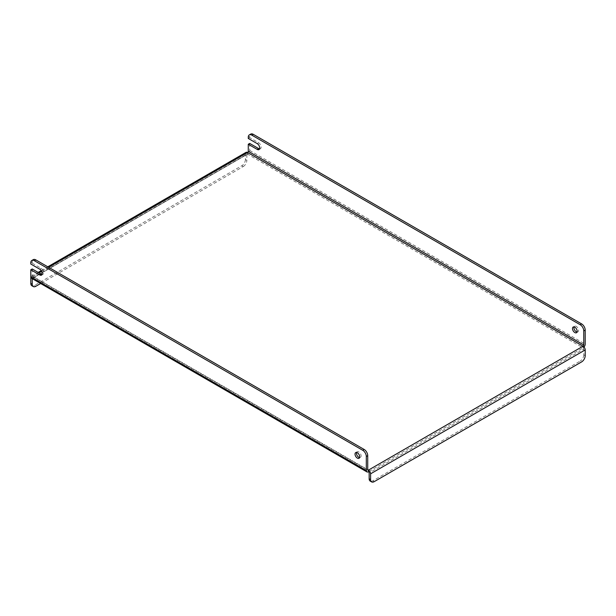 <?xml version="1.0" encoding="UTF-8"?>
<svg xmlns="http://www.w3.org/2000/svg" width="616" height="616" viewBox="0 0 616 616"><rect width="100%" height="100%" fill="white"/><g stroke="black" fill="none" stroke-linecap="round" stroke-linejoin="round"><path stroke-width="0.46" stroke-dasharray="3.08 2.31" d="M356.595 452.467A3.288 1.902 60 0 1 357.149 451.767A3.288 1.902 60 0 1 358.789 451.936A3.288 1.902 60 0 1 360.938 454.831A3.288 1.902 60 0 1 360.437 457.465A3.288 1.902 60 0 1 359.551 457.596M577.023 332.039A3.288 1.902 -120 0 0 577.9 331.909A3.288 1.902 -120 0 0 578.409 329.275A3.288 1.902 -120 0 0 576.26 326.38A3.288 1.902 -120 0 0 574.613 326.218A3.288 1.902 -120 0 0 574.066 326.911M30.8 262.778L32.232 261.946L32.232 263.186L30.8 264.018M259.544 148.903A3.542 2.04 -120 0 0 260.414 148.756A3.542 2.04 -120 0 0 260.953 145.915A3.542 2.04 -120 0 0 258.643 142.796L249.696 137.638L249.696 136.398A5.059 2.918 60 0 1 250.743 134.08M249.696 137.638L248.271 138.461M39.024 272.896L32.948 276.407A1.009 0.585 -60 0 1 32.44 276.453A1.009 0.585 -60 0 1 32.232 275.991L367.729 469.692L32.948 276.407L32.948 278.055A3.034 1.756 -60 0 1 31.431 278.209M32.232 268.969L32.232 275.991M32.232 263.186L41.172 268.353A3.542 2.04 60 0 1 43.49 271.471A3.542 2.04 60 0 1 42.943 274.312A3.542 2.04 60 0 1 42.081 274.459M32.232 261.946A5.059 2.918 60 0 1 33.279 259.636M583.052 346.2L583.052 347.855A3.034 1.756 120 0 0 584.022 347.031M249.696 143.42L249.696 150.435A3.034 1.756 -60 0 1 247.555 154.154L583.052 347.855A1.009 0.585 60 0 1 583.768 349.095L369.161 472.996M247.555 152.506L247.555 154.154L32.948 278.055A1.009 0.585 -120 0 0 32.44 278.009A1.009 0.585 -120 0 0 32.232 278.471L246.839 154.57A1.009 0.585 60 0 1 247.047 154.108A1.009 0.585 60 0 1 247.555 154.154M585.2 355.702L583.768 354.878L583.768 349.095M374.174 481.666L372.742 480.842L580.195 361.068L581.62 361.9M372.742 480.842A5.059 2.918 -60 0 1 370.208 481.096M583.768 354.878A5.059 2.918 -60 0 1 580.195 361.068M32.948 276.407A3.034 1.756 -120 0 0 31.431 276.253A3.034 1.756 -120 0 0 30.831 277.231M246.839 154.57L246.839 160.352L245.407 159.521L245.407 153.746A3.034 1.756 60 0 1 246.038 152.352M245.407 159.521A5.059 2.918 -60 0 1 241.826 165.719L34.38 285.493A5.059 2.918 -60 0 1 31.847 285.739M241.826 165.719L243.258 166.543L40.641 283.529M243.258 166.543A5.059 2.918 120 0 0 246.839 160.352M248.271 137.222L249.696 136.398M32.948 278.055L368.445 471.756L583.052 347.855M48.687 267.321L41.68 271.363M249.696 150.435L585.2 344.136M245.407 153.746L30.8 277.647M35.805 286.317L34.38 285.493M258.643 142.796L257.211 143.62M41.172 268.353L39.74 269.177M357.149 451.767L355.717 452.598M574.613 326.218L573.18 327.042M32.44 276.453L367.945 470.154M31.431 276.253L38.138 272.38M41.226 270.601L47.794 266.805M32.44 278.009L247.047 154.108M577.9 331.909L576.468 332.74M360.437 457.465L359.005 458.289M260.414 148.756L258.982 149.58M42.943 274.312L41.511 275.136"/><path stroke-width="0.92" d="M357.357 452.76A3.288 1.902 -120 0 0 355.717 452.598A3.288 1.902 -120 0 0 355.209 455.232A3.288 1.902 -120 0 0 357.357 458.127A3.288 1.902 -120 0 0 359.005 458.289A3.288 1.902 -120 0 0 359.505 455.655A3.288 1.902 -120 0 0 357.357 452.76M359.551 457.596A3.288 1.902 60 0 1 358.789 457.303A3.288 1.902 60 0 1 356.595 452.467M574.828 327.204A3.288 1.902 -120 0 0 573.18 327.042A3.288 1.902 -120 0 0 572.68 329.675A3.288 1.902 -120 0 0 574.828 332.571A3.288 1.902 -120 0 0 576.468 332.74A3.288 1.902 -120 0 0 576.976 330.099A3.288 1.902 -120 0 0 574.828 327.204M574.066 326.911A3.288 1.902 -120 0 0 576.26 331.747A3.288 1.902 -120 0 0 577.023 332.039M366.928 471.91A3.034 1.756 120 0 1 366.304 470.516L366.304 456.479A5.059 2.918 -120 0 0 362.724 450.281L34.38 260.714A5.059 2.918 -120 0 0 31.847 260.46A5.059 2.918 -120 0 0 30.8 262.778L30.8 264.018L39.74 269.177A3.542 2.04 -120 0 1 42.057 272.295A3.542 2.04 -120 0 1 41.511 275.136A3.542 2.04 -120 0 1 39.74 274.959L30.8 269.8L30.8 276.815A3.034 1.756 -60 0 0 31.431 278.209L366.928 471.91A3.034 1.756 120 0 0 368.445 471.756L368.445 470.108L583.052 346.2A1.009 0.585 120 0 0 583.768 344.968L248.271 151.267A1.009 0.585 -60 0 1 247.555 152.506L583.052 346.2A3.034 1.756 60 0 1 585.2 349.919L585.2 355.702A5.059 2.918 120 0 1 581.62 361.9L374.174 481.666A5.059 2.918 120 0 1 371.64 481.92L370.208 481.096A5.059 2.918 -60 0 1 369.161 478.778L370.593 479.602A5.059 2.918 120 0 0 371.64 481.92M248.271 151.267L248.271 144.244L257.211 149.403A3.542 2.04 -120 0 0 258.982 149.58A3.542 2.04 -120 0 0 259.521 146.747A3.542 2.04 -120 0 0 257.211 143.62L248.271 138.461L248.271 137.222A5.059 2.918 -120 0 1 249.318 134.904A5.059 2.918 -120 0 1 251.844 135.158L580.195 324.724L581.62 323.9A5.059 2.918 60 0 1 585.2 330.099L585.2 344.136A3.034 1.756 120 0 1 584.022 347.031M367.729 469.692A1.009 0.585 120 0 0 367.945 470.154A1.009 0.585 120 0 0 368.445 470.108L367.729 469.692L367.729 455.648L366.304 456.479M30.8 269.8L32.232 268.969L41.172 274.135L39.74 274.959M31.847 260.46L33.279 259.636A5.059 2.918 60 0 1 35.805 259.883L34.38 260.714M362.724 450.281L364.156 449.457L35.805 259.883M364.156 449.457A5.059 2.918 60 0 1 367.729 455.648M42.081 274.459A3.542 2.04 60 0 1 41.172 274.135M585.2 330.099L583.768 330.923L583.768 344.968M248.271 144.244L249.696 143.42L258.643 148.579A3.542 2.04 -120 0 0 259.544 148.903M249.318 134.904L250.743 134.08A5.059 2.918 60 0 1 253.276 134.334L581.62 323.9M583.768 330.923A5.059 2.918 -120 0 0 580.195 324.724M369.161 478.778L369.161 472.996A1.009 0.585 -120 0 0 368.445 471.756M370.593 479.602L370.593 473.82A3.034 1.756 -120 0 0 368.445 470.108M30.831 277.231A3.034 1.756 -120 0 0 30.8 277.647L30.8 283.429L32.232 284.253L32.232 278.671M47.794 266.805L246.038 152.352A3.034 1.756 60 0 1 247.555 152.506L48.687 267.321M32.232 284.253A5.059 2.918 120 0 0 33.279 286.571L31.847 285.739A5.059 2.918 -60 0 1 30.8 283.429M33.279 286.571A5.059 2.918 120 0 0 35.805 286.317L40.641 283.529M41.68 271.363L39.024 272.896M366.304 470.516L30.8 276.815M253.276 134.334L251.844 135.158M370.593 473.82L585.2 349.919M258.643 148.579L257.211 149.403M38.138 272.38L41.226 270.601"/></g></svg>

